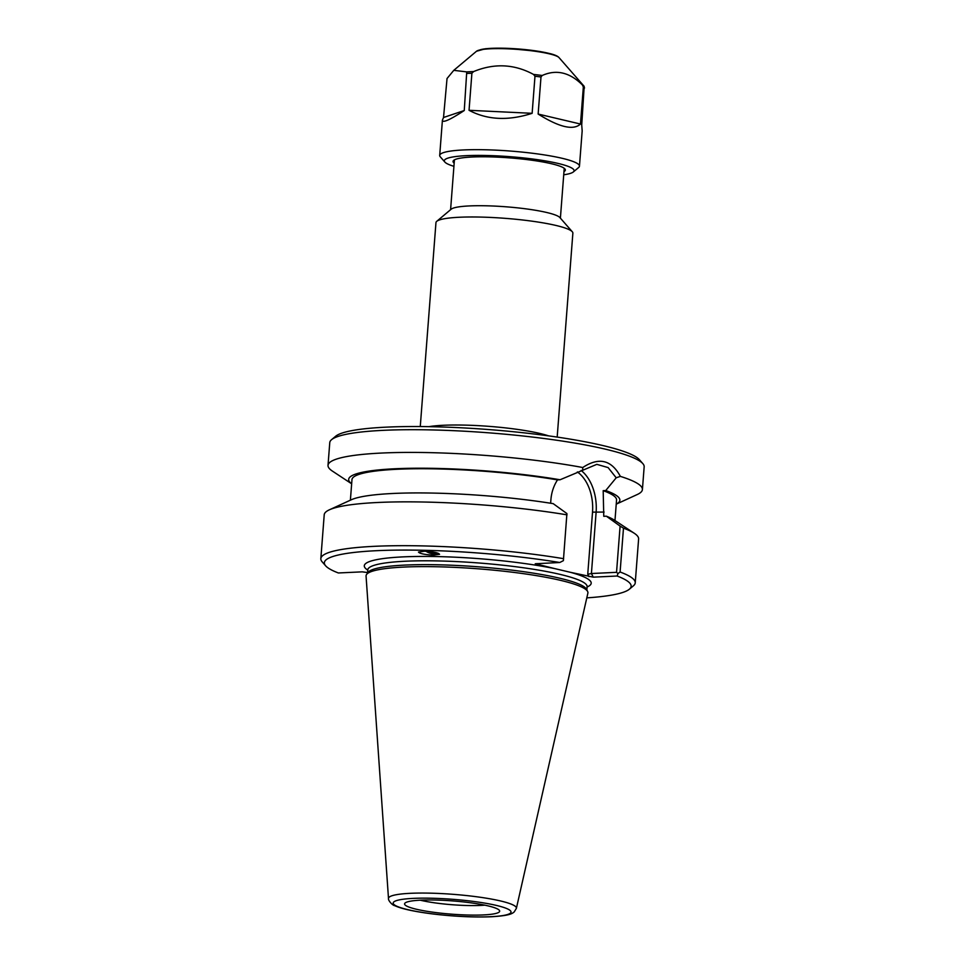 <?xml version="1.0" encoding="UTF-8"?>
<svg xmlns="http://www.w3.org/2000/svg" width="965" height="965" viewBox="0 0 965 965"><rect width="100%" height="100%" fill="white"/><g stroke="black" fill="none" stroke-linecap="round" stroke-linejoin="round"><path stroke-width="1.45" d="M435.022 552.366A8.263 5.295 20.5 0 1 429.148 551.498M433.538 555.152C424.733 554.658 419.715 553.633 418.484 552.064L424.516 551.208C433.309 551.703 438.327 552.74 439.558 554.308L433.538 555.152M438.038 553.174A10.265 6.586 20.5 0 1 425.975 551.256M420.27 426.554L435.963 222.613A68.66 9.578 4.4 0 1 436.747 221.323L451.174 209.2A55.065 7.684 4.4 0 1 506.034 206.799A55.065 7.684 4.4 0 1 559.893 217.571L572.293 231.757A68.66 9.578 4.4 0 1 572.872 233.156L557.179 437.085M436.747 221.323A68.66 9.578 4.4 0 1 505.153 218.331A68.66 9.578 4.4 0 1 572.293 231.757M642.835 463.622L639.349 459.642A153.845 21.459 -175.6 0 0 488.893 429.57A153.845 21.459 -175.6 0 0 335.615 436.276L331.562 439.678A157.669 21.99 4.4 0 1 488.652 432.815A157.669 21.99 4.4 0 1 642.835 463.622A157.669 21.99 4.4 0 1 644.162 466.831L642.413 489.544A157.669 21.99 4.4 0 1 637.25 494.526L616.237 504.152A135.981 18.962 -175.6 0 0 605.743 490.534L603.185 490.654L603.764 516.311L606.358 516.191L620.097 526.106L616.538 572.329L591.412 573.524L596.105 512.451A40.494 26.731 87.3 0 0 581.135 470.462M367.593 572.559L362.249 571.847L338.365 572.969A153.845 21.459 4.4 0 1 325.651 565.828A153.845 21.459 4.4 0 1 395.143 550.134A153.845 21.459 4.4 0 1 559.772 562.499L535.237 563.765L554.779 568.614A113.798 15.874 -175.6 0 0 419.727 556.443A113.798 15.874 -175.6 0 0 367.774 570.122M577.347 471.933A37.949 25.054 -92.7 0 1 592.522 512.138L587.745 574.259L591.412 573.524L593.258 577.154L617.13 576.021L617.998 573.536L616.538 572.329M587.094 586.997A113.798 15.874 -175.6 0 0 570.556 572.341L593.258 577.154M567.022 514.852A157.669 21.99 -175.6 0 0 329.379 509.81L351.236 499.798A135.981 18.962 -175.6 0 1 553.186 503.646L566.913 513.573L563.379 560.665L559.772 562.499M550.629 503.235L550.919 499.532C551.51 492.343 553.705 485.793 557.505 479.882L560.074 479.762L596.816 464.346L608.119 467.579L616.201 477.784L605.743 490.534M616.201 477.784L620.362 476.384C611.412 459.835 598.879 456.879 582.764 467.518L582.679 469.883M620.362 476.384A157.669 21.99 4.4 0 1 642.413 489.544M351.658 483.803L332.358 471.065A157.669 21.99 4.4 0 1 328.016 465.359L329.765 442.645A157.669 21.99 4.4 0 1 331.562 439.678M328.016 465.359A157.669 21.99 4.4 0 1 417.495 452.44A157.669 21.99 4.4 0 1 582.764 467.518M617.998 573.536L620.097 572.004L623.474 528.157L620.097 526.106M617.13 576.021A153.845 21.459 4.4 0 1 629.385 589.193L633.438 585.791A157.669 21.99 -175.6 0 0 635.235 582.824A157.669 21.99 -175.6 0 0 620.097 572.004M635.235 582.824L638.613 538.989A157.669 21.99 -175.6 0 0 634.27 533.271A157.669 21.99 -175.6 0 0 623.474 528.157M629.385 589.193A153.845 21.459 4.4 0 1 586.804 597.866M563.644 558.687A157.669 21.99 -175.6 0 0 403.756 545.683A157.669 21.99 -175.6 0 0 320.838 558.639A157.669 21.99 -175.6 0 0 322.165 561.847L325.651 565.828M329.379 509.81A157.669 21.99 -175.6 0 0 324.216 514.791L320.838 558.639M570.556 572.341L554.779 568.614M516.384 908.342L587.878 593.137A111.252 15.512 -175.6 0 0 587.649 591.533L586.551 589.277A109.986 15.344 -175.6 0 0 478.338 566.817A109.986 15.344 -175.6 0 0 367.967 572.462L366.531 574.525A111.252 15.512 -175.6 0 0 366.061 576.069L388.497 898.512C387.942 900.261 392.345 905.411 394.842 905.713C398.714 907.486 404.299 909.102 411.609 910.586C422.851 912.842 435.951 914.567 450.908 915.761C466.24 916.943 479.786 917.269 491.559 916.75C508.29 915.689 511.896 914.012 514.224 911.901L516.384 908.342A64.148 8.95 -175.6 0 0 453.14 894.326A64.148 8.95 -175.6 0 0 388.497 898.512M587.649 591.533A111.252 15.512 -175.6 0 0 478.182 568.819A111.252 15.512 -175.6 0 0 366.531 574.525M416.337 909.235A47.683 6.646 4.4 0 1 404.781 903.361A47.683 6.646 4.4 0 1 452.633 900.912A47.683 6.646 4.4 0 1 499.544 910.646A47.683 6.646 4.4 0 1 470.401 915.073A47.683 6.646 4.4 0 1 416.337 909.235M420.233 900.188A42.581 5.935 -175.6 0 0 420.837 900.333A42.581 5.935 -175.6 0 0 484.768 905.158M560.074 479.762A135.981 18.962 -175.6 0 0 408.412 468.327A135.981 18.962 -175.6 0 0 351.658 483.779M614.97 520.545L616.551 499.991A132.675 18.504 -175.6 0 0 603.185 490.654M557.505 479.882A132.675 18.504 -175.6 0 0 422.393 468.737A132.675 18.504 -175.6 0 0 351.972 479.629L350.392 500.184M634.27 533.271L614.198 520.026A135.981 18.962 -175.6 0 0 606.358 516.191M428.183 551.401A8.757 5.621 -159.5 0 0 434.298 552.788A8.757 5.621 -159.5 0 0 435.963 552.571M447.036 78.515L453.779 70.336L466.734 71.892L464.262 110.529C449.799 119.974 442.513 123.194 442.416 120.179L443.526 117.501L447.036 78.515M473.622 71.567C494.321 63.063 514.285 64.016 533.524 74.426L534.984 76.247L532.137 113.315C508.302 120.999 487.277 119.998 469.05 110.299L471.897 73.231L473.622 71.567A69.347 9.674 -175.6 0 0 466.734 71.892M542.197 75.487C556.335 69.191 569.736 72.351 582.402 84.968L583.343 86.971L580.484 124.039C573.391 130.613 559.278 127.284 538.144 114.051L540.991 76.983L542.197 75.487A69.347 9.674 -175.6 0 0 533.524 74.426M563.729 174.786A65.077 9.083 -175.6 0 0 573.343 171.951L578.65 167.488A70.083 9.771 -175.6 0 0 579.458 166.173L582.172 130.926L581.726 125.004L584.187 86.367A69.347 9.674 -175.6 0 0 584.175 86.343A69.347 9.674 -175.6 0 0 582.402 84.968M464.262 110.529L443.526 117.501M532.137 113.315L469.05 110.299M579.458 166.173A70.083 9.771 -175.6 0 0 510.328 151.047A70.083 9.771 -175.6 0 0 439.702 155.413A70.083 9.771 -175.6 0 0 440.293 156.837L444.865 162.06A65.077 9.083 -175.6 0 0 453.924 166.33M580.484 124.039L538.144 114.051M573.343 171.951A65.077 9.083 -175.6 0 0 509.894 156.68A65.077 9.083 -175.6 0 0 444.865 162.06M563.97 171.601A56.32 7.853 -175.6 0 0 564.875 168.911A56.32 7.853 -175.6 0 0 509.797 157.898A56.32 7.853 -175.6 0 0 453.695 160.347A56.32 7.853 -175.6 0 0 454.177 163.145M548.615 435.878A68.66 9.578 -175.6 0 0 489.146 426.361A68.66 9.578 -175.6 0 0 428.918 426.663M536.347 564.272L536.962 563.572M592.522 512.138L604.09 512.065M587.745 574.259L588.988 576.684M367.701 569.169L367.798 569.82A109.986 15.344 4.4 0 1 478.64 562.969A109.986 15.344 4.4 0 1 587.118 586.696L586.865 589.929M490.932 916.69A59.106 8.251 4.4 0 1 394.299 904.784A59.106 8.251 4.4 0 1 471.137 901.141A59.106 8.251 4.4 0 1 490.932 916.69M556.178 55.91A40.048 5.585 -175.6 0 0 518.181 48.962A40.048 5.585 -175.6 0 0 479.581 50.011M559.037 57.611C557.818 56.163 554.923 54.86 550.364 53.69L540.002 51.519L505.576 48.25L485.648 48.708L476.481 51.266A41.821 5.838 4.4 0 1 518.145 49.444A41.821 5.838 4.4 0 1 559.037 57.611L584.175 86.343M584.573 87.936A70.083 9.771 -175.6 0 0 583.343 86.971M540.991 76.983A70.083 9.771 -175.6 0 0 534.984 76.247M471.897 73.231A70.083 9.771 -175.6 0 0 467.12 73.461M560.4 218.15L564.223 168.32M450.595 209.695L454.419 159.864M587.323 586.069L587.118 586.696M367.798 569.82L367.544 573.053M476.481 51.266L453.779 70.336M442.416 120.179L439.702 155.413"/></g></svg>
